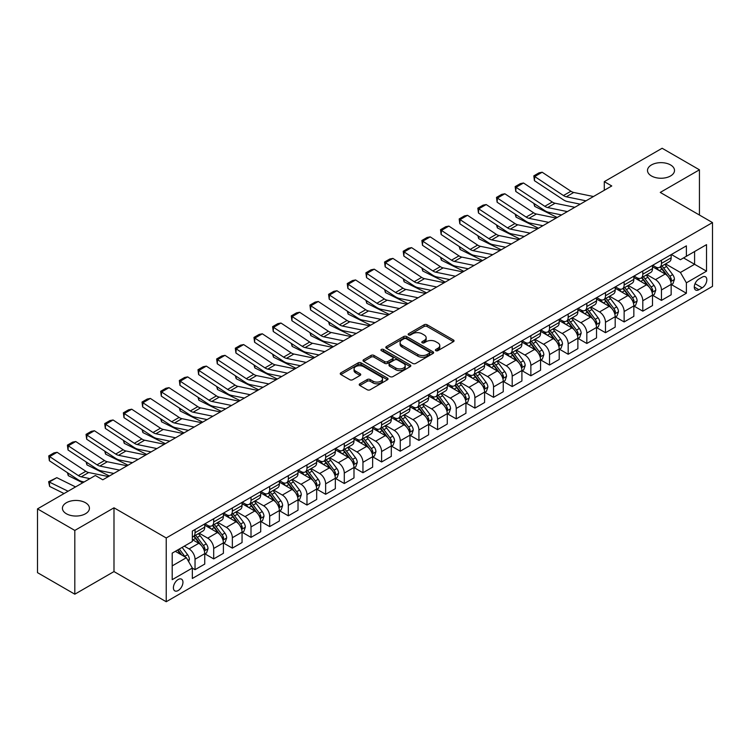 <?xml version="1.0" encoding="UTF-8"?>
<svg xmlns="http://www.w3.org/2000/svg" width="750" height="750" viewBox="0 0 750 750"><rect width="100%" height="100%" fill="white"/><g stroke="black" fill="none" stroke-linecap="round" stroke-linejoin="round"><path stroke-width="1.12" d="M435.825 350.663A1.453 0.834 0 0 0 437.878 350.663L453.441 341.672A2.072 1.2 0 0 0 454.05 340.828A2.072 1.2 0 0 0 453.441 339.984L427.069 324.759A2.072 1.2 0 0 0 424.144 324.759L408.572 333.741A1.453 0.834 0 0 0 408.15 334.331A1.453 0.834 0 0 0 408.572 334.931A1.453 0.834 0 0 0 410.625 334.931L412.641 333.769A6.628 3.825 0 0 1 422.016 333.769L424.219 335.034A6.628 3.825 0 0 1 426.159 337.744A6.628 3.825 0 0 1 424.219 340.444L422.203 341.606A1.453 0.834 0 0 0 421.772 342.197A1.453 0.834 0 0 0 422.203 342.797A1.453 0.834 0 0 0 424.256 342.797L426.262 341.634A6.628 3.825 0 0 1 435.647 341.634L437.841 342.9A6.628 3.825 0 0 1 439.781 345.609A6.628 3.825 0 0 1 437.841 348.309L435.825 349.472A1.453 0.834 0 0 0 435.403 350.072A1.453 0.834 0 0 0 435.825 350.663L435.825 349.472M85.481 502.725A13.509 7.8 0 0 0 70.763 501.038A13.509 7.8 0 0 0 62.428 508.238A13.509 7.8 0 0 0 66.384 513.759A13.509 7.8 0 0 0 81.103 515.447A13.509 7.8 0 0 0 89.438 508.238A13.509 7.8 0 0 0 85.481 502.725M670.556 164.934A13.509 7.8 0 0 0 655.837 163.247A13.509 7.8 0 0 0 647.503 170.447A13.509 7.8 0 0 0 651.459 175.969A13.509 7.8 0 0 0 666.178 177.656A13.509 7.8 0 0 0 674.513 170.447A13.509 7.8 0 0 0 670.556 164.934M178.172 590.531A6.75 3.9 120 0 0 182.587 584.587A6.75 3.9 120 0 0 181.547 579.169A6.75 3.9 120 0 0 178.172 579.506A6.75 3.9 120 0 0 173.756 585.459A6.75 3.9 120 0 0 174.797 590.869A6.75 3.9 120 0 0 178.172 590.531M359.831 383.794A2.072 1.2 0 0 0 359.222 384.637A2.072 1.2 0 0 0 359.831 385.491L367.228 389.756A2.072 1.2 0 0 0 370.153 389.756L387.441 379.781A2.072 1.2 0 0 0 388.05 378.928A2.072 1.2 0 0 0 387.441 378.084L361.069 362.859A2.072 1.2 0 0 0 358.144 362.859L340.856 372.844A2.072 1.2 0 0 0 340.247 373.688A2.072 1.2 0 0 0 340.856 374.531L349.791 379.697A2.072 1.2 0 0 0 352.725 379.697L360.122 375.422A2.072 1.2 0 0 0 360.731 374.578A2.072 1.2 0 0 0 360.122 373.725L355.688 371.175A5.541 3.197 0 0 1 354.066 368.906A5.541 3.197 0 0 1 357.488 365.953A5.541 3.197 0 0 1 363.525 366.647L380.887 376.669A5.541 3.197 0 0 1 382.509 378.928A5.541 3.197 0 0 1 379.088 381.891A5.541 3.197 0 0 1 373.05 381.197L370.153 379.528A2.072 1.2 0 0 0 367.228 379.528L359.831 383.794L359.831 385.491M113.991 507.806L74.812 530.428L37.5 508.884L37.5 572.653L74.812 594.197L113.991 571.575L166.228 601.734L166.228 537.966L113.991 507.806L113.991 571.575M699.441 215.044L699.441 169.809L660.262 192.422L712.5 222.581L166.228 537.966M699.441 169.809L662.128 148.266L604.294 181.65L604.294 190.275M37.5 508.884L95.334 475.5L102.797 479.803L611.756 185.963L604.294 181.65M412.791 363.45A2.072 1.2 0 0 0 415.716 363.45L433.003 353.475A2.072 1.2 0 0 0 433.612 352.622A2.072 1.2 0 0 0 433.003 351.778L406.631 336.553A2.072 1.2 0 0 0 403.706 336.553L386.419 346.537A2.072 1.2 0 0 0 385.809 347.381A2.072 1.2 0 0 0 386.419 348.225L412.791 363.45M381.947 350.972A1.453 0.834 0 0 1 383.419 351.178L383.419 349.453L410.222 364.931A2.072 1.2 0 0 1 410.831 365.775A2.072 1.2 0 0 1 410.222 366.628L392.934 376.603A2.072 1.2 0 0 1 390.009 376.603L363.637 361.378L363.637 359.691A2.072 1.2 0 0 0 363.028 360.534A2.072 1.2 0 0 0 363.637 361.378M363.637 359.691L371.034 355.416A2.072 1.2 0 0 1 373.969 355.416L384.656 361.594A2.072 1.2 0 0 0 387.591 361.594L392.494 358.762A2.072 1.2 0 0 0 393.103 357.909A2.072 1.2 0 0 0 392.494 357.066L381.366 350.634A1.453 0.834 0 0 1 380.934 350.044A1.453 0.834 0 0 1 381.834 349.275A1.453 0.834 0 0 1 383.419 349.453M702.197 277.134L698.916 279.028A6.544 3.778 120 0 0 694.641 284.794A6.544 3.778 120 0 0 695.644 290.034A6.544 3.778 120 0 0 698.916 289.716L702.197 287.812A6.544 3.778 120 0 0 706.472 282.047A6.544 3.778 120 0 0 705.469 276.806A6.544 3.778 120 0 0 702.197 277.134M166.228 601.734L712.5 286.35L712.5 222.581M671.381 254.513L680.409 259.725L686.381 256.275L686.381 245.85L192.347 531.075L192.347 541.5L172.2 553.134L172.2 579.675L192.347 568.041L192.347 578.475L686.381 293.25L686.381 282.816L680.409 272.475L665.569 263.906M686.381 256.275L706.528 244.641L706.528 271.181L686.381 282.816M74.812 530.428L74.812 594.197M683.541 257.916L694.594 264.291L694.594 251.541L706.528 244.641M680.409 272.475L694.594 264.291L706.528 271.181M172.2 565.894L186.384 557.7L175.331 551.325M192.347 568.134L195.037 569.681L195.037 559.256A8.447 4.875 -120 0 0 189.066 548.916L184.294 546.159M195.037 569.681L204.741 564.084L204.741 553.65A8.447 4.875 -120 0 0 198.769 543.309L192.347 539.606M204.966 553.866L213.694 558.909L213.694 548.484A8.447 4.875 -120 0 0 207.722 538.144L199.153 533.194M213.694 558.909L223.397 553.312L223.397 542.878A8.447 4.875 -120 0 0 217.425 532.537L204.741 525.216M223.622 543.094L232.35 548.137L232.35 537.712A8.447 4.875 -120 0 0 226.378 527.372L217.809 522.422M232.35 548.137L242.053 542.541L242.053 532.116A8.447 4.875 -120 0 0 236.081 521.775L223.397 514.444M242.278 532.331L251.006 537.366L251.006 526.941A8.447 4.875 -120 0 0 245.034 516.6L236.466 511.65M251.006 537.366L260.709 531.769L260.709 521.344A8.447 4.875 -120 0 0 254.738 511.003L242.053 503.672M260.934 521.559L269.662 526.594L269.662 516.169A8.447 4.875 -120 0 0 263.691 505.828L255.122 500.878M269.662 526.594L279.366 520.997L279.366 510.572A8.447 4.875 -120 0 0 273.394 500.231L260.709 492.9M279.591 510.788L288.319 515.822L288.319 505.397A8.447 4.875 -120 0 0 282.347 495.056L273.778 490.106M288.319 515.822L298.022 510.225L298.022 499.8A8.447 4.875 -120 0 0 292.05 489.459L279.366 482.128M298.247 500.016L306.975 505.05L306.975 494.625A8.447 4.875 -120 0 0 301.003 484.284L292.434 479.334M306.975 505.05L316.678 499.453L316.678 489.028A8.447 4.875 -120 0 0 310.706 478.688L298.022 471.356M316.903 489.244L325.631 494.278L325.631 483.853A8.447 4.875 -120 0 0 319.669 473.512L311.091 468.562M325.631 494.278L335.334 488.681L335.334 478.256A8.447 4.875 -120 0 0 329.363 467.916L316.678 460.594M335.559 478.472L344.288 483.516L344.288 473.081A8.447 4.875 -120 0 0 338.325 462.741L329.747 457.791M344.288 483.516L353.991 477.909L353.991 467.484A8.447 4.875 -120 0 0 348.019 457.144L335.334 449.822M354.216 467.7L362.944 472.744L362.944 462.309A8.447 4.875 -120 0 0 356.981 451.969L348.403 447.019M362.944 472.744L372.647 467.137L372.647 456.713A8.447 4.875 -120 0 0 366.675 446.372L353.991 439.05M372.872 456.928L381.6 461.972L381.6 451.537A8.447 4.875 -120 0 0 375.637 441.197L367.059 436.256M381.6 461.972L391.303 456.366L391.303 445.941A8.447 4.875 -120 0 0 385.331 435.6L372.647 428.278M391.528 446.156L400.266 451.2L400.266 440.766A8.447 4.875 -120 0 0 394.294 430.425L385.716 425.484M400.266 451.2L409.959 445.594L409.959 435.169A8.447 4.875 -120 0 0 403.997 424.828L391.303 417.506M410.184 435.384L418.922 440.428L418.922 430.003A8.447 4.875 -120 0 0 412.95 419.662L404.372 414.713M418.922 440.428L428.616 434.822L428.616 424.397A8.447 4.875 -120 0 0 422.653 414.056L409.959 406.734M428.841 424.613L437.578 429.656L437.578 419.231A8.447 4.875 -120 0 0 431.606 408.891L423.028 403.941M437.578 429.656L447.272 424.05L447.272 413.625A8.447 4.875 -120 0 0 441.309 403.284L428.616 395.963M447.497 413.841L456.234 418.884L456.234 408.459A8.447 4.875 -120 0 0 450.262 398.119L441.694 393.169M456.234 418.884L465.938 413.278L465.938 402.853A8.447 4.875 -120 0 0 459.966 392.512L447.272 385.191M466.153 403.069L474.891 408.113L474.891 397.688A8.447 4.875 -120 0 0 468.919 387.347L460.35 382.397M474.891 408.113L484.594 402.506L484.594 392.081A8.447 4.875 -120 0 0 478.622 381.741L465.938 374.419M484.809 392.297L493.547 397.341L493.547 386.916A8.447 4.875 -120 0 0 487.575 376.575L479.006 371.625M493.547 397.341L503.25 391.734L503.25 381.309A8.447 4.875 -120 0 0 497.278 370.969L484.594 363.647M503.466 381.525L512.203 386.569L512.203 376.144A8.447 4.875 -120 0 0 506.231 365.803L497.663 360.853M512.203 386.569L521.906 380.972L521.906 370.538A8.447 4.875 -120 0 0 515.934 360.197L503.25 352.875M522.131 370.753L530.859 375.797L530.859 365.372A8.447 4.875 -120 0 0 524.888 355.031L516.319 350.081M530.859 375.797L540.562 370.2L540.562 359.766A8.447 4.875 -120 0 0 534.591 349.425L521.906 342.103M540.788 359.981L549.516 365.025L549.516 354.6A8.447 4.875 -120 0 0 543.544 344.259L534.975 339.309M549.516 365.025L559.219 359.428L559.219 348.994A8.447 4.875 -120 0 0 553.247 338.653L540.562 331.331M559.444 349.209L568.172 354.253L568.172 343.828A8.447 4.875 -120 0 0 562.2 333.488L553.631 328.538M568.172 354.253L577.875 348.656L577.875 338.231A8.447 4.875 -120 0 0 571.903 327.891L559.219 320.559M578.1 338.447L586.828 343.481L586.828 333.056A8.447 4.875 -120 0 0 580.856 322.716L572.288 317.766M586.828 343.481L596.531 337.884L596.531 327.459A8.447 4.875 -120 0 0 590.559 317.119L577.875 309.788M596.756 327.675L605.484 332.709L605.484 322.284A8.447 4.875 -120 0 0 599.513 311.944L590.944 306.994M605.484 332.709L615.188 327.113L615.188 316.688A8.447 4.875 -120 0 0 609.216 306.347L596.531 299.016M615.413 316.903L624.141 321.938L624.141 311.512A8.447 4.875 -120 0 0 618.169 301.172L609.6 296.222M624.141 321.938L633.844 316.341L633.844 305.916A8.447 4.875 -120 0 0 627.872 295.575L615.188 288.244M634.069 306.131L642.797 311.166L642.797 300.741A8.447 4.875 -120 0 0 636.825 290.4L628.256 285.45M642.797 311.166L652.5 305.569L652.5 295.144A8.447 4.875 -120 0 0 646.528 284.803L633.844 277.472M652.725 295.359L661.453 300.394L661.453 289.969A8.447 4.875 -120 0 0 655.481 279.628L646.912 274.678M661.453 300.394L671.156 294.797L671.156 284.372A8.447 4.875 -120 0 0 665.184 274.031L652.5 266.709M652.725 265.284L655.481 266.878A8.447 4.875 -120 0 0 659.709 267.291A8.447 4.875 -120 0 0 661.453 263.428L661.453 260.241M634.069 276.056L636.825 277.65A8.447 4.875 -120 0 0 641.053 278.062A8.447 4.875 -120 0 0 642.797 274.2L642.797 271.012M615.413 286.828L618.169 288.422A8.447 4.875 -120 0 0 622.397 288.834A8.447 4.875 -120 0 0 624.141 284.972L624.141 281.784M596.756 297.6L599.513 299.194A8.447 4.875 -120 0 0 603.741 299.606A8.447 4.875 -120 0 0 605.484 295.744L605.484 292.556M578.1 308.372L580.856 309.966A8.447 4.875 -120 0 0 585.084 310.378A8.447 4.875 -120 0 0 586.828 306.516L586.828 303.328M559.444 319.144L562.2 320.738A8.447 4.875 -120 0 0 566.419 321.15A8.447 4.875 -120 0 0 568.172 317.288L568.172 314.1M540.788 329.906L543.544 331.509A8.447 4.875 -120 0 0 547.762 331.922A8.447 4.875 -120 0 0 549.516 328.059L549.516 324.872M522.131 340.678L524.888 342.272A8.447 4.875 -120 0 0 529.106 342.694A8.447 4.875 -120 0 0 530.859 338.831L530.859 335.644M503.466 351.45L506.231 353.044A8.447 4.875 -120 0 0 510.45 353.466A8.447 4.875 -120 0 0 512.203 349.603L512.203 346.416M484.809 362.222L487.575 363.816A8.447 4.875 -120 0 0 491.794 364.237A8.447 4.875 -120 0 0 493.547 360.375L493.547 357.188M466.153 372.994L468.919 374.587A8.447 4.875 -120 0 0 473.137 375.009A8.447 4.875 -120 0 0 474.891 371.147L474.891 367.959M447.497 383.766L450.262 385.359A8.447 4.875 -120 0 0 454.481 385.781A8.447 4.875 -120 0 0 456.234 381.919L456.234 378.722M428.841 394.537L431.606 396.131A8.447 4.875 -120 0 0 435.825 396.553A8.447 4.875 -120 0 0 437.578 392.691L437.578 389.494M410.184 405.309L412.95 406.903A8.447 4.875 -120 0 0 417.169 407.325A8.447 4.875 -120 0 0 418.922 403.453L418.922 400.266M391.528 416.081L394.294 417.675A8.447 4.875 -120 0 0 398.512 418.097A8.447 4.875 -120 0 0 400.266 414.225L400.266 411.038M372.872 426.853L375.637 428.447A8.447 4.875 -120 0 0 379.856 428.869A8.447 4.875 -120 0 0 381.6 424.997L381.6 421.809M354.216 437.625L356.981 439.219A8.447 4.875 -120 0 0 361.2 439.641A8.447 4.875 -120 0 0 362.944 435.769L362.944 432.581M335.559 448.397L338.325 449.991A8.447 4.875 -120 0 0 342.544 450.413A8.447 4.875 -120 0 0 344.288 446.541L344.288 443.353M316.903 459.169L319.669 460.763A8.447 4.875 -120 0 0 323.888 461.175A8.447 4.875 -120 0 0 325.631 457.312L325.631 454.125M298.247 469.941L301.003 471.534A8.447 4.875 -120 0 0 305.231 471.947A8.447 4.875 -120 0 0 306.975 468.084L306.975 464.897M279.591 480.712L282.347 482.306A8.447 4.875 -120 0 0 286.575 482.719A8.447 4.875 -120 0 0 288.319 478.856L288.319 475.669M260.934 491.484L263.691 493.078A8.447 4.875 -120 0 0 267.919 493.491A8.447 4.875 -120 0 0 269.662 489.628L269.662 486.441M242.278 502.256L245.034 503.85A8.447 4.875 -120 0 0 249.262 504.262A8.447 4.875 -120 0 0 251.006 500.4L251.006 497.213M223.622 513.028L226.378 514.622A8.447 4.875 -120 0 0 230.606 515.034A8.447 4.875 -120 0 0 232.35 511.172L232.35 507.984M204.966 523.791L207.722 525.394A8.447 4.875 -120 0 0 211.95 525.806A8.447 4.875 -120 0 0 213.694 521.944L213.694 518.756M671.381 284.587L686.381 293.25M659.709 267.291L669.412 261.694A8.447 4.875 -120 0 0 671.156 257.831L671.156 254.644M641.053 278.062L650.747 272.466A8.447 4.875 -120 0 0 652.5 268.603L652.5 265.416M622.397 288.834L632.091 283.238A8.447 4.875 -120 0 0 633.844 279.375L633.844 276.188M603.741 299.606L613.434 294.009A8.447 4.875 -120 0 0 615.188 290.147L615.188 286.95M585.084 310.378L594.778 304.781A8.447 4.875 -120 0 0 596.531 300.919L596.531 297.722M566.419 321.15L576.122 315.553A8.447 4.875 -120 0 0 577.875 311.681L577.875 308.494M547.762 331.922L557.466 326.325A8.447 4.875 -120 0 0 559.219 322.453L559.219 319.266M529.106 342.694L538.809 337.097A8.447 4.875 -120 0 0 540.562 333.225L540.562 330.038M510.45 353.466L520.153 347.869A8.447 4.875 -120 0 0 521.906 343.997L521.906 340.809M491.794 364.237L501.497 358.641A8.447 4.875 -120 0 0 503.25 354.769L503.25 351.581M473.137 375.009L482.841 369.403A8.447 4.875 -120 0 0 484.594 365.541L484.594 362.353M454.481 385.781L464.184 380.175A8.447 4.875 -120 0 0 465.938 376.312L465.938 373.125M435.825 396.553L445.528 390.947A8.447 4.875 -120 0 0 447.272 387.084L447.272 383.897M417.169 407.325L426.872 401.719A8.447 4.875 -120 0 0 428.616 397.856L428.616 394.669M398.512 418.097L408.216 412.491A8.447 4.875 -120 0 0 409.959 408.628L409.959 405.441M379.856 428.869L389.559 423.263A8.447 4.875 -120 0 0 391.303 419.4L391.303 416.212M361.2 439.641L370.903 434.034A8.447 4.875 -120 0 0 372.647 430.172L372.647 426.984M342.544 450.413L352.247 444.806A8.447 4.875 -120 0 0 353.991 440.944L353.991 437.756M323.888 461.175L333.591 455.578A8.447 4.875 -120 0 0 335.334 451.716L335.334 448.528M305.231 471.947L314.934 466.35A8.447 4.875 -120 0 0 316.678 462.488L316.678 459.3M286.575 482.719L296.278 477.122A8.447 4.875 -120 0 0 298.022 473.259L298.022 470.072M267.919 493.491L277.613 487.894A8.447 4.875 -120 0 0 279.366 484.031L279.366 480.834M249.262 504.262L258.956 498.666A8.447 4.875 -120 0 0 260.709 494.803L260.709 491.606M230.606 515.034L240.3 509.438A8.447 4.875 -120 0 0 242.053 505.566L242.053 502.378M211.95 525.806L221.644 520.209A8.447 4.875 -120 0 0 223.397 516.337L223.397 513.15M192.347 536.925A8.447 4.875 -120 0 0 193.284 536.578L202.988 530.981A8.447 4.875 -120 0 0 204.741 527.109L204.741 523.922M193.284 536.578A8.447 4.875 -120 0 0 195.037 532.716L195.037 529.528M186.384 557.7L192.347 568.041M436.406 350.869L437.841 350.034A6.628 3.825 0 0 0 439.781 347.325L439.781 345.609M426.159 337.744L426.159 339.459A6.628 3.825 0 0 1 424.219 342.169L422.784 342.994M453.441 339.984L453.441 341.672L427.069 326.484A2.072 1.2 0 0 0 424.144 326.484L409.153 335.128M433.003 351.778L433.003 353.475L406.631 338.278A2.072 1.2 0 0 0 403.706 338.278L386.447 348.244L386.419 346.537M429.347 353.222A1.453 0.834 0 0 0 429.769 352.622A1.453 0.834 0 0 0 429.347 352.031L406.2 338.672A1.453 0.834 0 0 0 404.147 338.672L402.019 339.9A6.628 3.825 0 0 0 400.078 342.6A6.628 3.825 0 0 0 402.019 345.309L417.844 354.441A6.628 3.825 0 0 0 427.219 354.441L429.347 353.222L429.347 354.938A1.453 0.834 0 0 0 429.769 354.347L429.769 352.622M400.078 342.6L400.078 344.325A6.628 3.825 0 0 0 402.019 347.034L402.019 345.309M429.347 354.938L427.219 356.166A6.628 3.825 0 0 1 417.844 356.166L402.019 347.034M363.666 361.397L371.034 357.141L371.034 355.416M393.103 357.909L393.103 359.634A2.072 1.2 0 0 1 392.494 360.478L387.591 363.319A2.072 1.2 0 0 1 384.656 363.319L373.969 357.141A2.072 1.2 0 0 0 371.034 357.141M383.419 351.178L410.194 366.637M395.756 367.997A5.541 3.197 0 0 0 401.794 368.691A5.541 3.197 0 0 0 405.216 365.738A5.541 3.197 0 0 0 403.594 363.478L397.481 359.944A2.072 1.2 0 0 0 394.547 359.944L389.644 362.775A2.072 1.2 0 0 0 389.034 363.619A2.072 1.2 0 0 0 389.644 364.472L395.756 367.997L395.756 369.722A5.541 3.197 0 0 0 401.794 370.416A5.541 3.197 0 0 0 405.216 367.462L405.216 365.738M389.034 363.619L389.034 365.344A2.072 1.2 0 0 0 389.644 366.188L389.644 364.472M395.756 369.722L389.644 366.188M382.509 378.928L382.509 380.653A5.541 3.197 0 0 1 379.088 383.616A5.541 3.197 0 0 1 373.05 382.922L370.153 381.244A2.072 1.2 0 0 0 367.228 381.244L359.859 385.5M354.066 368.906L354.066 370.631A5.541 3.197 0 0 0 355.688 372.891L355.688 371.175M360.094 375.441L355.688 372.891M387.441 378.084L387.441 379.781L361.069 364.584A2.072 1.2 0 0 0 358.144 364.584L340.884 374.55L340.856 372.844M671.156 284.719L672.947 283.678L674.438 279.375A5.597 3.225 -120 0 0 672.656 274.613L666.553 266.466A16.144 9.319 -120 0 0 664.791 264.356M658.725 270.3A16.144 9.319 -120 0 0 655.425 266.841M560.231 214.659L561.206 215.147M534.553 203.859L534.703 206.372L533.803 203.362M557.175 217.472L534.703 206.372M670.65 281.288L671.419 279.609A5.597 3.225 -120 0 0 669.816 276.244L663.722 268.106A16.144 9.319 -120 0 0 661.959 265.997M660.459 266.859A13.406 7.734 60 0 1 662.653 269.363L667.819 276.253M660.169 267.028A16.144 9.319 60 0 1 661.931 269.137L665.981 274.547M586.013 200.822L566.278 196.781A10.556 6.094 60 0 1 563.456 195.534L534.703 176.541L534.431 180.684L563.184 199.678A15.834 9.141 -120 0 0 567.431 201.544L580.228 204.169M593.475 196.519L573.741 192.469A10.556 6.094 60 0 1 570.919 191.231L542.166 172.228L534.703 176.541L533.812 175.856L539.034 172.838L542.166 172.228M534.431 180.684L533.812 175.856M652.5 295.491L654.291 294.45L655.781 290.147A5.597 3.225 -120 0 0 654 285.384L647.897 277.238A16.144 9.319 -120 0 0 646.134 275.128M640.069 281.072A16.144 9.319 -120 0 0 636.769 277.613M541.575 225.431L542.55 225.919M515.897 214.631L516.047 217.144L515.147 214.134M538.519 228.244L516.047 217.144M651.994 292.059L652.762 290.381A5.597 3.225 -120 0 0 651.159 287.016L645.066 278.878A16.144 9.319 -120 0 0 643.303 276.769M641.803 277.631A13.406 7.734 60 0 1 643.997 280.134L649.163 287.025M641.512 277.8A16.144 9.319 60 0 1 643.275 279.909L647.325 285.319M633.844 306.253L635.634 305.222L637.125 300.919A5.597 3.225 -120 0 0 635.344 296.147L629.241 288.009A16.144 9.319 -120 0 0 627.478 285.9M621.413 291.844A16.144 9.319 -120 0 0 618.113 288.384M522.919 236.203L523.894 236.691M497.241 225.403L497.391 227.916L496.491 224.906M519.862 239.016L497.391 227.916M633.337 302.831L634.106 301.153A5.597 3.225 -120 0 0 632.503 297.787L626.409 289.65A16.144 9.319 -120 0 0 624.647 287.541M623.147 288.403A13.406 7.734 60 0 1 625.341 290.906L630.506 297.797M622.856 288.572A16.144 9.319 60 0 1 624.619 290.681L628.669 296.091M615.188 317.025L616.978 315.994L618.469 311.681A5.597 3.225 -120 0 0 616.688 306.919L610.584 298.781A16.144 9.319 -120 0 0 608.822 296.672M602.756 302.616A16.144 9.319 -120 0 0 599.456 299.156M504.262 246.975L505.237 247.462M478.584 236.175L478.734 238.688L477.834 235.678M501.206 249.787L478.734 238.688M614.681 313.603L615.45 311.925A5.597 3.225 -120 0 0 613.847 308.559L607.753 300.422A16.144 9.319 -120 0 0 605.991 298.312M604.481 299.175A13.406 7.734 60 0 1 606.684 301.678L611.85 308.569M604.2 299.344A16.144 9.319 60 0 1 605.962 301.453L610.012 306.863M567.356 211.594L547.622 207.553A10.556 6.094 60 0 1 544.8 206.306L516.047 187.312L515.775 191.456L544.528 210.45A15.834 9.141 -120 0 0 548.766 212.316L561.572 214.941M574.819 207.291L555.084 203.241A10.556 6.094 60 0 1 552.263 202.003L523.509 183L516.047 187.312L515.147 186.628L520.378 183.609L523.509 183M515.775 191.456L515.147 186.628M548.7 222.366L528.966 218.325A10.556 6.094 60 0 1 526.144 217.078L497.391 198.084L497.119 202.228L525.872 221.222A15.834 9.141 -120 0 0 530.109 223.088L542.916 225.712M556.163 218.062L536.428 214.012A10.556 6.094 60 0 1 533.606 212.775L504.853 193.772L497.391 198.084L496.491 197.4L501.722 194.381L504.853 193.772M497.119 202.228L496.491 197.4M530.044 233.138L510.309 229.097A10.556 6.094 60 0 1 507.488 227.85L478.734 208.856L478.463 213L507.216 231.994A15.834 9.141 -120 0 0 511.453 233.85L524.259 236.475M537.506 228.834L517.772 224.784A10.556 6.094 60 0 1 514.95 223.547L486.197 204.544L478.734 208.856L477.834 208.172L483.066 205.153L486.197 204.544M478.463 213L477.834 208.172M596.531 327.797L598.322 326.766L599.812 322.453A5.597 3.225 -120 0 0 598.031 317.691L591.928 309.553A16.144 9.319 -120 0 0 590.166 307.444M584.1 313.387A16.144 9.319 -120 0 0 580.8 309.928M485.606 257.747L486.581 258.234M459.928 246.947L460.078 249.459L459.178 246.45M482.55 260.559L460.078 249.459M596.016 324.375L596.794 322.697A5.597 3.225 -120 0 0 595.191 319.331L589.097 311.194A16.144 9.319 -120 0 0 587.334 309.084M585.825 309.947A13.406 7.734 60 0 1 588.028 312.45L593.194 319.341M585.544 310.116A16.144 9.319 60 0 1 587.306 312.225L591.356 317.634M511.388 243.909L491.653 239.859A10.556 6.094 60 0 1 488.831 238.622L460.078 219.628L459.806 223.763L488.559 242.766A15.834 9.141 -120 0 0 492.797 244.622L505.594 247.247M518.85 239.606L499.116 235.556A10.556 6.094 60 0 1 496.294 234.319L467.541 215.316L460.078 219.628L459.178 218.944L464.409 215.925L467.541 215.316M459.806 223.763L459.178 218.944M577.875 338.569L579.666 337.538L581.156 333.225A5.597 3.225 -120 0 0 579.375 328.463L573.272 320.325A16.144 9.319 -120 0 0 571.509 318.216M565.444 324.159A16.144 9.319 -120 0 0 562.144 320.7M466.95 268.519L467.925 268.997M441.272 257.719L441.422 260.231L440.522 257.222M463.894 271.331L441.422 260.231M577.359 335.147L578.137 333.469A5.597 3.225 -120 0 0 576.534 330.103L570.441 321.966A16.144 9.319 -120 0 0 568.678 319.856M567.169 320.719A13.406 7.734 60 0 1 569.372 323.222L574.538 330.113M566.887 320.887A16.144 9.319 60 0 1 568.65 322.997L572.7 328.406M492.731 254.681L472.997 250.631A10.556 6.094 60 0 1 470.175 249.394L441.422 230.4L441.15 234.534L469.903 253.537A15.834 9.141 -120 0 0 474.141 255.394L486.938 258.019M500.194 250.369L480.459 246.328A10.556 6.094 60 0 1 477.638 245.091L448.884 226.088L441.422 230.4L440.522 229.716L445.744 226.697L448.884 226.088M441.15 234.534L440.522 229.716M559.219 349.341L561.009 348.309L562.5 343.997A5.597 3.225 -120 0 0 560.719 339.234L554.616 331.097A16.144 9.319 -120 0 0 552.853 328.988M546.788 334.931A16.144 9.319 -120 0 0 543.488 331.472M448.294 279.291L449.269 279.769M422.616 268.491L422.766 271.003L421.866 267.994M445.238 282.103L422.766 271.003M558.703 345.919L559.481 344.241A5.597 3.225 -120 0 0 557.878 340.875L551.784 332.738A16.144 9.319 -120 0 0 550.022 330.619M548.513 331.491A13.406 7.734 60 0 1 550.716 333.994L555.881 340.884M548.231 331.659A16.144 9.319 60 0 1 549.984 333.769L554.044 339.178M474.066 265.453L454.341 261.403A10.556 6.094 60 0 1 451.509 260.166L422.766 241.172L422.494 245.306L451.247 264.309A15.834 9.141 -120 0 0 455.484 266.166L468.281 268.791M481.528 261.141L461.803 257.1A10.556 6.094 60 0 1 458.981 255.863L430.228 236.859L422.766 241.172L421.866 240.487L427.087 237.469L430.228 236.859M422.494 245.306L421.866 240.487M540.562 360.113L542.353 359.081L543.844 354.769A5.597 3.225 -120 0 0 542.053 350.006L535.959 341.869A16.144 9.319 -120 0 0 534.197 339.759M528.131 345.703A16.144 9.319 -120 0 0 524.822 342.244M429.637 290.062L430.613 290.541M403.959 279.262L404.109 281.775L403.209 278.766M426.581 292.875L404.109 281.775M540.047 356.691L540.825 355.012A5.597 3.225 -120 0 0 539.222 351.647L533.119 343.5A16.144 9.319 -120 0 0 531.366 341.391M529.856 342.262A13.406 7.734 60 0 1 532.059 344.766L537.216 351.656M529.575 342.431A16.144 9.319 60 0 1 531.328 344.541L535.388 349.95M455.409 276.225L435.684 272.175A10.556 6.094 60 0 1 432.853 270.938L404.109 251.934L403.837 256.078L432.591 275.081A15.834 9.141 -120 0 0 436.828 276.938L449.625 279.562M462.872 271.913L443.147 267.872A10.556 6.094 60 0 1 440.316 266.634L411.572 247.631L404.109 251.934L403.209 251.259L408.431 248.241L411.572 247.631M403.837 256.078L403.209 251.259M521.906 370.884L523.697 369.853L525.188 365.541A5.597 3.225 -120 0 0 523.397 360.778L517.303 352.641A16.144 9.319 -120 0 0 515.541 350.531M509.475 356.475A16.144 9.319 -120 0 0 506.166 353.016M410.981 300.834L411.956 301.312M385.303 290.034L385.453 292.547L384.553 289.537M407.925 303.647L385.453 292.547M521.391 367.462L522.169 365.784A5.597 3.225 -120 0 0 520.566 362.419L514.462 354.272A16.144 9.319 -120 0 0 512.709 352.162M511.2 353.034A13.406 7.734 60 0 1 513.403 355.538L518.559 362.428M510.909 353.203A16.144 9.319 60 0 1 512.672 355.312L516.731 360.722M436.753 286.997L417.028 282.947A10.556 6.094 60 0 1 414.197 281.709L385.453 262.706L385.181 266.85L413.934 285.853A15.834 9.141 -120 0 0 418.172 287.709L430.969 290.334M444.216 282.684L424.491 278.644A10.556 6.094 60 0 1 421.659 277.397L392.916 258.403L385.453 262.706L384.553 262.031L389.775 259.012L392.916 258.403M385.181 266.85L384.553 262.031M503.25 381.656L505.041 380.625L506.531 376.312A5.597 3.225 -120 0 0 504.741 371.55L498.647 363.412A16.144 9.319 -120 0 0 496.884 361.303M490.819 367.247A16.144 9.319 -120 0 0 487.509 363.788M392.325 311.606L393.3 312.084M366.637 300.806L366.797 303.319L365.897 300.309M389.269 314.419L366.797 303.319M502.734 378.234L503.513 376.556A5.597 3.225 -120 0 0 501.909 373.191L495.806 365.044A16.144 9.319 -120 0 0 494.044 362.934M492.544 363.806A13.406 7.734 60 0 1 494.747 366.309L499.903 373.2M492.253 363.975A16.144 9.319 60 0 1 494.016 366.084L498.075 371.494M418.097 297.769L398.372 293.719A10.556 6.094 60 0 1 395.541 292.481L366.797 273.478L366.525 277.622L395.278 296.625A15.834 9.141 -120 0 0 399.516 298.481L412.312 301.106M425.559 293.456L405.834 289.416A10.556 6.094 60 0 1 403.003 288.169L374.259 269.175L366.797 273.478L365.897 272.803L371.119 269.784L374.259 269.175M366.525 277.622L365.897 272.803M484.594 392.428L486.384 391.397L487.875 387.084A5.597 3.225 -120 0 0 486.084 382.322L479.991 374.184A16.144 9.319 -120 0 0 478.228 372.075M472.162 378.019A16.144 9.319 -120 0 0 468.853 374.559M373.669 322.378L374.644 322.856M347.981 311.569L348.141 314.091L347.241 311.081M370.613 325.191L348.141 314.091M484.078 389.006L484.856 387.328A5.597 3.225 -120 0 0 483.253 383.962L477.15 375.816A16.144 9.319 -120 0 0 475.387 373.706M473.888 374.578A13.406 7.734 60 0 1 476.091 377.081L481.247 383.962M473.597 374.747A16.144 9.319 60 0 1 475.359 376.856L479.419 382.266M399.441 308.541L379.716 304.491A10.556 6.094 60 0 1 376.884 303.253L348.141 284.25L347.869 288.394L376.622 307.397A15.834 9.141 -120 0 0 380.859 309.253L393.656 311.878M406.903 304.228L387.178 300.188A10.556 6.094 60 0 1 384.347 298.941L355.603 279.947L348.141 284.25L347.241 283.566L352.462 280.556L355.603 279.947M347.869 288.394L347.241 283.566M465.938 403.2L467.728 402.169L469.219 397.856A5.597 3.225 -120 0 0 467.428 393.094L461.334 384.956A16.144 9.319 -120 0 0 459.572 382.847M453.506 388.791A16.144 9.319 -120 0 0 450.197 385.322M355.003 333.15L355.988 333.628M329.325 322.341L329.484 324.862L328.575 321.853M351.947 335.963L329.484 324.862M465.422 399.778L466.2 398.091A5.597 3.225 -120 0 0 464.597 394.734L458.494 386.588A16.144 9.319 -120 0 0 456.731 384.478M455.231 385.35A13.406 7.734 60 0 1 457.434 387.853L462.591 394.734M454.941 385.509A16.144 9.319 60 0 1 456.703 387.628L460.763 393.038M380.784 319.312L361.059 315.262A10.556 6.094 60 0 1 358.228 314.025L329.484 295.022L329.213 299.166L357.966 318.169A15.834 9.141 -120 0 0 362.203 320.025L375 322.65M388.247 315L368.522 310.959A10.556 6.094 60 0 1 365.691 309.713L336.947 290.719L329.484 295.022L328.584 294.337L333.806 291.328L336.947 290.719M329.213 299.166L328.584 294.337M447.272 413.972L449.062 412.941L450.562 408.628A5.597 3.225 -120 0 0 448.772 403.866L442.678 395.728A16.144 9.319 -120 0 0 440.916 393.619M434.85 399.553A16.144 9.319 -120 0 0 431.541 396.094M336.347 343.922L337.331 344.4M310.669 333.113L310.828 335.634L309.919 332.625M333.291 346.725L310.828 335.634M446.766 410.541L447.544 408.863A5.597 3.225 -120 0 0 445.941 405.506L439.838 397.359A16.144 9.319 -120 0 0 438.075 395.25M436.575 396.122A13.406 7.734 60 0 1 438.778 398.616L443.934 405.506M436.284 396.281A16.144 9.319 60 0 1 438.047 398.4L442.106 403.809M362.128 330.084L342.403 326.034A10.556 6.094 60 0 1 339.572 324.797L310.828 305.794L310.556 309.938L339.3 328.941A15.834 9.141 -120 0 0 343.547 330.797L356.344 333.422M369.591 325.772L349.866 321.722A10.556 6.094 60 0 1 347.034 320.484L318.291 301.491L310.828 305.794L309.928 305.109L315.15 302.1L318.291 301.491M310.556 309.938L309.928 305.109M428.616 424.744L430.406 423.712L431.906 419.4A5.597 3.225 -120 0 0 430.116 414.637L424.022 406.5A16.144 9.319 -120 0 0 422.259 404.381M416.194 410.325A16.144 9.319 -120 0 0 412.884 406.866M317.691 354.694L318.675 355.172M292.013 343.884L292.162 346.406L291.262 343.387M314.634 357.497L292.162 346.406M428.109 421.312L428.878 419.634A5.597 3.225 -120 0 0 427.284 416.278L421.181 408.131A16.144 9.319 -120 0 0 419.419 406.022M417.919 406.894A13.406 7.734 60 0 1 420.122 409.387L425.278 416.278M417.628 407.053A16.144 9.319 60 0 1 419.391 409.163L423.45 414.581M343.472 340.856L323.747 336.806A10.556 6.094 60 0 1 320.916 335.569L292.162 316.566L291.9 320.709L320.644 339.713A15.834 9.141 -120 0 0 324.891 341.569L337.688 344.194M350.934 336.544L331.209 332.494A10.556 6.094 60 0 1 328.378 331.256L299.634 312.262L292.162 316.566L291.272 315.881L296.494 312.872L299.634 312.262M291.9 320.709L291.272 315.881M409.959 435.516L411.75 434.484L413.25 430.172A5.597 3.225 -120 0 0 411.459 425.409L405.366 417.262A16.144 9.319 -120 0 0 403.603 415.153M397.538 421.097A16.144 9.319 -120 0 0 394.228 417.638M299.034 365.466L300.009 365.944M273.356 354.656L273.506 357.178L272.606 354.159M295.978 368.269L273.506 357.178M409.453 432.084L410.222 430.406A5.597 3.225 -120 0 0 408.628 427.041L402.525 418.903A16.144 9.319 -120 0 0 400.763 416.794M399.262 417.666A13.406 7.734 60 0 1 401.466 420.159L406.622 427.05M398.972 417.825A16.144 9.319 60 0 1 400.734 419.934L404.794 425.353M324.816 351.628L305.091 347.578A10.556 6.094 60 0 1 302.259 346.341L273.506 327.338L273.244 331.481L301.988 350.484A15.834 9.141 -120 0 0 306.234 352.341L319.031 354.966M332.278 347.316L312.553 343.266A10.556 6.094 60 0 1 309.722 342.028L280.969 323.034L273.506 327.338L272.616 326.653L277.838 323.644L280.969 323.034M273.244 331.481L272.616 326.653M391.303 446.288L393.094 445.247L394.584 440.944A5.597 3.225 -120 0 0 392.803 436.181L386.709 428.034A16.144 9.319 -120 0 0 384.947 425.925M378.881 431.869A16.144 9.319 -120 0 0 375.572 428.409M280.378 376.238L281.353 376.716M254.7 365.428L254.85 367.95L253.95 364.931M277.322 379.041L254.85 367.95M390.797 442.856L391.566 441.178A5.597 3.225 -120 0 0 389.972 437.812L383.869 429.675A16.144 9.319 -120 0 0 382.106 427.566M380.606 428.438A13.406 7.734 60 0 1 382.809 430.931L387.966 437.822M380.316 428.597A16.144 9.319 60 0 1 382.078 430.706L386.137 436.125M306.159 362.4L286.434 358.35A10.556 6.094 60 0 1 283.603 357.113L254.85 338.109L254.588 342.253L283.331 361.247A15.834 9.141 -120 0 0 287.578 363.113L300.375 365.738M313.622 358.087L293.897 354.037A10.556 6.094 60 0 1 291.066 352.8L262.312 333.797L254.85 338.109L253.959 337.425L259.181 334.416L262.312 333.797M254.588 342.253L253.959 337.425M372.647 457.059L374.438 456.019L375.928 451.716A5.597 3.225 -120 0 0 374.147 446.953L368.053 438.806A16.144 9.319 -120 0 0 366.291 436.697M360.225 442.641A16.144 9.319 -120 0 0 356.916 439.181M261.722 387L262.697 387.488M236.044 376.2L236.194 378.722L235.294 375.703M258.666 389.812L236.194 378.722M372.141 453.628L372.909 451.95A5.597 3.225 -120 0 0 371.316 448.584L365.212 440.447A16.144 9.319 -120 0 0 363.45 438.337M361.95 439.2A13.406 7.734 60 0 1 364.153 441.703L369.309 448.594M361.659 439.369A16.144 9.319 60 0 1 363.422 441.478L367.472 446.897M287.503 373.163L267.778 369.122A10.556 6.094 60 0 1 264.947 367.884L236.194 348.881L235.931 353.025L264.675 372.019A15.834 9.141 -120 0 0 268.922 373.884L281.719 376.509M294.966 368.859L275.241 364.809A10.556 6.094 60 0 1 272.409 363.572L243.656 344.569L236.194 348.881L235.303 348.197L240.525 345.178L243.656 344.569M235.931 353.025L235.303 348.197M353.991 467.831L355.781 466.791L357.272 462.488A5.597 3.225 -120 0 0 355.491 457.725L349.387 449.578A16.144 9.319 -120 0 0 347.634 447.469M341.569 453.412A16.144 9.319 -120 0 0 338.259 449.953M243.066 397.772L244.041 398.259M217.387 386.972L217.537 389.494L216.638 386.475M240.009 400.584L217.537 389.494M353.484 464.4L354.253 462.722A5.597 3.225 -120 0 0 352.65 459.356L346.556 451.219A16.144 9.319 -120 0 0 344.794 449.109M343.294 449.972A13.406 7.734 60 0 1 345.487 452.475L350.653 459.366M343.003 450.141A16.144 9.319 60 0 1 344.766 452.25L348.816 457.669M268.847 383.934L249.122 379.894A10.556 6.094 60 0 1 246.291 378.656L217.537 359.653L217.275 363.797L246.019 382.791A15.834 9.141 -120 0 0 250.266 384.656L263.062 387.281M276.309 379.631L256.584 375.581A10.556 6.094 60 0 1 253.753 374.344L225 355.341L217.537 359.653L216.647 358.969L221.869 355.95L225 355.341M217.275 363.797L216.647 358.969M335.334 478.603L337.125 477.562L338.616 473.259A5.597 3.225 -120 0 0 336.834 468.497L330.731 460.35A16.144 9.319 -120 0 0 328.969 458.241M322.913 464.184A16.144 9.319 -120 0 0 319.603 460.725M224.409 408.544L225.384 409.031M198.731 397.744L198.881 400.256L197.981 397.247M221.353 411.356L198.881 400.256M334.828 475.172L335.597 473.494A5.597 3.225 -120 0 0 333.994 470.128L327.9 461.991A16.144 9.319 -120 0 0 326.137 459.881M324.637 460.744A13.406 7.734 60 0 1 326.831 463.247L331.997 470.138M324.347 460.912A16.144 9.319 60 0 1 326.109 463.022L330.159 468.431M250.191 394.706L230.466 390.666A10.556 6.094 60 0 1 227.634 389.419L198.881 370.425L198.619 374.569L227.363 393.562A15.834 9.141 -120 0 0 231.609 395.428L244.406 398.053M257.653 390.403L237.928 386.353A10.556 6.094 60 0 1 235.097 385.116L206.344 366.112L198.881 370.425L197.991 369.741L203.212 366.722L206.344 366.112M198.619 374.569L197.991 369.741M316.678 489.375L318.469 488.334L319.959 484.031A5.597 3.225 -120 0 0 318.178 479.269L312.075 471.122A16.144 9.319 -120 0 0 310.312 469.012M304.247 474.956A16.144 9.319 -120 0 0 300.947 471.497M205.753 419.316L206.728 419.803M180.075 408.516L180.225 411.028L179.325 408.019M202.697 422.128L180.225 411.028M316.172 485.944L316.941 484.266A5.597 3.225 -120 0 0 315.338 480.9L309.244 472.762A16.144 9.319 -120 0 0 307.481 470.653M305.981 471.516A13.406 7.734 60 0 1 308.175 474.019L313.341 480.909M305.691 471.684A16.144 9.319 60 0 1 307.453 473.794L311.503 479.203M231.534 405.478L211.8 401.438A10.556 6.094 60 0 1 208.978 400.191L180.225 381.197L179.953 385.341L208.706 404.334A15.834 9.141 -120 0 0 212.953 406.2L225.75 408.825M238.997 401.175L219.272 397.125A10.556 6.094 60 0 1 216.441 395.887L187.688 376.884L180.225 381.197L179.334 380.512L184.556 377.494L187.688 376.884M179.953 385.341L179.334 380.512M298.022 500.138L299.812 499.106L301.303 494.803A5.597 3.225 -120 0 0 299.522 490.031L293.419 481.894A16.144 9.319 -120 0 0 291.656 479.784M285.591 485.728A16.144 9.319 -120 0 0 282.291 482.269M187.097 430.087L188.072 430.575M161.419 419.288L161.569 421.8L160.669 418.791M184.041 432.9L161.569 421.8M297.516 496.716L298.284 495.037A5.597 3.225 -120 0 0 296.681 491.672L290.587 483.534A16.144 9.319 -120 0 0 288.825 481.425M287.325 482.288A13.406 7.734 60 0 1 289.519 484.791L294.684 491.681M287.034 482.456A16.144 9.319 60 0 1 288.797 484.566L292.847 489.975M212.878 416.25L193.144 412.209A10.556 6.094 60 0 1 190.322 410.963L161.569 391.969L161.297 396.112L190.05 415.106A15.834 9.141 -120 0 0 194.297 416.972L207.094 419.597M220.341 411.947L200.606 407.897A10.556 6.094 60 0 1 197.784 406.659L169.031 387.656L161.569 391.969L160.678 391.284L165.9 388.266L169.031 387.656M161.297 396.112L160.678 391.284M279.366 510.909L281.156 509.878L282.647 505.566A5.597 3.225 -120 0 0 280.866 500.803L274.762 492.666A16.144 9.319 -120 0 0 273 490.556M266.934 496.5A16.144 9.319 -120 0 0 263.634 493.041M168.441 440.859L169.416 441.347M142.762 430.059L142.912 432.572L142.012 429.562M165.384 443.672L142.912 432.572M278.859 507.488L279.628 505.809A5.597 3.225 -120 0 0 278.025 502.444L271.931 494.306A16.144 9.319 -120 0 0 270.169 492.197M268.669 493.059A13.406 7.734 60 0 1 270.863 495.562L276.028 502.453M268.378 493.228A16.144 9.319 60 0 1 270.141 495.338L274.191 500.747M194.222 427.022L174.488 422.981A10.556 6.094 60 0 1 171.666 421.734L142.912 402.741L142.641 406.884L171.394 425.878A15.834 9.141 -120 0 0 175.641 427.734L188.438 430.359M201.684 422.719L181.95 418.669A10.556 6.094 60 0 1 179.128 417.431L150.375 398.428L142.912 402.741L142.012 402.056L147.244 399.037L150.375 398.428M142.641 406.884L142.012 402.056M260.709 521.681L262.5 520.65L263.991 516.337A5.597 3.225 -120 0 0 262.209 511.575L256.106 503.438A16.144 9.319 -120 0 0 254.344 501.328M248.278 507.272A16.144 9.319 -120 0 0 244.978 503.812M149.784 451.631L150.759 452.119M124.106 440.831L124.256 443.344L123.356 440.334M146.728 454.444L124.256 443.344M260.203 518.259L260.972 516.581A5.597 3.225 -120 0 0 259.369 513.216L253.275 505.078A16.144 9.319 -120 0 0 251.512 502.969M250.013 503.831A13.406 7.734 60 0 1 252.206 506.334L257.372 513.225M249.722 504A16.144 9.319 60 0 1 251.484 506.109L255.534 511.519M175.566 437.794L155.831 433.744A10.556 6.094 60 0 1 153.009 432.506L124.256 413.512L123.984 417.647L152.737 436.65A15.834 9.141 -120 0 0 156.975 438.506L169.781 441.131M183.028 433.491L163.294 429.441A10.556 6.094 60 0 1 160.472 428.203L131.719 409.2L124.256 413.512L123.356 412.828L128.588 409.809L131.719 409.2M123.984 417.647L123.356 412.828M242.053 532.453L243.844 531.422L245.334 527.109A5.597 3.225 -120 0 0 243.553 522.347L237.45 514.209A16.144 9.319 -120 0 0 235.688 512.1M229.622 518.044A16.144 9.319 -120 0 0 226.322 514.584M131.128 462.403L132.103 462.881M105.45 451.603L105.6 454.116L104.7 451.106M128.072 465.216L105.6 454.116M241.547 529.031L242.316 527.353A5.597 3.225 -120 0 0 240.712 523.987L234.619 515.85A16.144 9.319 -120 0 0 232.856 513.741M231.347 514.603A13.406 7.734 60 0 1 233.55 517.106L238.716 523.997M231.066 514.772A16.144 9.319 60 0 1 232.828 516.881L236.878 522.291M156.909 448.566L137.175 444.516A10.556 6.094 60 0 1 134.353 443.278L105.6 424.284L105.328 428.419L134.081 447.422A15.834 9.141 -120 0 0 138.319 449.278L151.125 451.903M164.372 444.253L144.637 440.212A10.556 6.094 60 0 1 141.816 438.975L113.062 419.972L105.6 424.284L104.7 423.6L109.931 420.581L113.062 419.972M105.328 428.419L104.7 423.6M223.397 543.225L225.188 542.194L226.678 537.881A5.597 3.225 -120 0 0 224.897 533.119L218.794 524.981A16.144 9.319 -120 0 0 217.031 522.872M210.966 528.816A16.144 9.319 -120 0 0 207.666 525.356M112.472 473.175L113.447 473.653M86.794 462.375L86.944 464.887L86.044 461.878M109.416 475.988L86.944 464.887M222.881 539.803L223.659 538.125A5.597 3.225 -120 0 0 222.056 534.759L215.963 526.622A16.144 9.319 -120 0 0 214.2 524.503M212.691 525.375A13.406 7.734 60 0 1 214.894 527.878L220.059 534.769M212.409 525.544A16.144 9.319 60 0 1 214.172 527.653L218.222 533.062M138.253 459.337L118.519 455.287A10.556 6.094 60 0 1 115.697 454.05L86.944 435.056L86.672 439.191L115.425 458.194A15.834 9.141 -120 0 0 119.662 460.05L132.459 462.675M145.716 455.025L125.981 450.984A10.556 6.094 60 0 1 123.159 449.747L94.406 430.744L86.944 435.056L86.044 434.372L91.275 431.353L94.406 430.744M86.672 439.191L86.044 434.372M204.741 553.997L206.531 552.966L208.022 548.653A5.597 3.225 -120 0 0 206.241 543.891L200.137 535.753A16.144 9.319 -120 0 0 198.375 533.644M68.138 473.147L68.288 475.659L67.387 472.65M82.716 482.784L68.288 475.659M204.225 550.575L205.003 548.897A5.597 3.225 -120 0 0 203.4 545.531L197.306 537.384A16.144 9.319 -120 0 0 195.544 535.275M194.034 536.147A13.406 7.734 60 0 1 196.237 538.65L201.403 545.541M193.753 536.316A16.144 9.319 60 0 1 195.516 538.425L199.566 543.834M119.597 470.109L99.862 466.059A10.556 6.094 60 0 1 97.041 464.822L68.288 445.819L68.016 449.962L96.769 468.966A15.834 9.141 -120 0 0 101.006 470.822L113.803 473.447M127.059 465.797L107.325 461.756A10.556 6.094 60 0 1 104.503 460.519L75.75 441.516L68.288 445.819L67.387 445.144L72.609 442.125L75.75 441.516M68.016 449.962L67.387 445.144M188.616 561.581L189.366 559.425A5.597 3.225 -120 0 0 187.584 554.663L182.137 547.397M56.822 477.666L49.359 481.978L49.631 486.431L48.628 481.716L56.822 477.666L75.553 486.919M48.628 481.716L68.091 491.231M64.059 493.556L49.631 486.431M185.25 557.053A5.597 3.225 -120 0 0 184.744 556.303L179.306 549.038M177.9 549.844L181.809 555.066M177.516 550.069L180.825 554.494M89.925 478.622L81.206 476.831A10.556 6.094 60 0 1 78.375 475.594L49.631 456.591L49.359 460.734L78.112 479.738A15.834 9.141 -120 0 0 82.35 481.594L84.141 481.959M108.403 476.569L88.669 472.528A10.556 6.094 60 0 1 85.847 471.281L57.094 452.288L49.631 456.591L48.731 455.916L53.953 452.897L57.094 452.288M49.359 460.734L48.731 455.916M189.066 548.916L198.769 543.309M207.722 538.144L217.425 532.537M226.378 527.372L236.081 521.775M245.034 516.6L254.738 511.003M263.691 505.828L273.394 500.231M282.347 495.056L292.05 489.459M301.003 484.284L310.706 478.688M319.669 473.512L329.363 467.916M338.325 462.741L348.019 457.144M356.981 451.969L366.675 446.372M375.637 441.197L385.331 435.6M394.294 430.425L403.997 424.828M412.95 419.662L422.653 414.056M431.606 408.891L441.309 403.284M450.262 398.119L459.966 392.512M468.919 387.347L478.622 381.741M487.575 376.575L497.278 370.969M506.231 365.803L515.934 360.197M524.888 355.031L534.591 349.425M543.544 344.259L553.247 338.653M562.2 333.488L571.903 327.891M580.856 322.716L590.559 317.119M599.513 311.944L609.216 306.347M618.169 301.172L627.872 295.575M636.825 290.4L646.528 284.803M655.481 279.628L665.184 274.031M661.453 263.428L671.156 257.831M661.453 289.969L671.156 284.372M642.797 300.741L652.5 295.144M642.797 274.2L652.5 268.603M624.141 311.512L633.844 305.916M624.141 284.972L633.844 279.375M605.484 322.284L615.188 316.688M605.484 295.744L615.188 290.147M586.828 333.056L596.531 327.459M586.828 306.516L596.531 300.919M568.172 343.828L577.875 338.231M568.172 317.288L577.875 311.681M549.516 354.6L559.219 348.994M549.516 328.059L559.219 322.453M530.859 365.372L540.562 359.766M530.859 338.831L540.562 333.225M512.203 376.144L521.906 370.538M512.203 349.603L521.906 343.997M493.547 386.916L503.25 381.309M493.547 360.375L503.25 354.769M474.891 397.688L484.594 392.081M474.891 371.147L484.594 365.541M456.234 408.459L465.938 402.853M456.234 381.919L465.938 376.312M437.578 419.231L447.272 413.625M437.578 392.691L447.272 387.084M418.922 430.003L428.616 424.397M418.922 403.453L428.616 397.856M400.266 440.766L409.959 435.169M400.266 414.225L409.959 408.628M381.6 451.537L391.303 445.941M381.6 424.997L391.303 419.4M362.944 462.309L372.647 456.713M362.944 435.769L372.647 430.172M344.288 473.081L353.991 467.484M344.288 446.541L353.991 440.944M325.631 483.853L335.334 478.256M325.631 457.312L335.334 451.716M306.975 494.625L316.678 489.028M306.975 468.084L316.678 462.488M288.319 505.397L298.022 499.8M288.319 478.856L298.022 473.259M269.662 516.169L279.366 510.572M269.662 489.628L279.366 484.031M251.006 526.941L260.709 521.344M251.006 500.4L260.709 494.803M232.35 537.712L242.053 532.116M232.35 511.172L242.053 505.566M213.694 548.484L223.397 542.878M213.694 521.944L223.397 516.337M195.037 559.256L204.741 553.65M195.037 532.716L204.741 527.109M695.044 283.688L702.197 287.812M694.294 287.044L698.916 289.716M437.841 350.034L437.841 348.309M422.203 342.797L422.203 341.606M424.219 342.169L424.219 340.444M408.572 334.931L408.572 333.741M424.144 326.484L424.144 324.759M427.069 326.484L427.069 324.759M403.706 338.278L403.706 336.553M406.631 338.278L406.631 336.553M417.844 356.166L417.844 354.441M427.219 356.166L427.219 354.441M373.969 357.141L373.969 355.416M384.656 363.319L384.656 361.594M387.591 363.319L387.591 361.594M392.494 360.478L392.494 358.762M410.222 366.628L410.222 364.931M367.228 381.244L367.228 379.528M370.153 381.244L370.153 379.528M373.05 382.922L373.05 381.197M360.122 375.422L360.122 373.725M358.144 364.584L358.144 362.859M361.069 364.584L361.069 362.859M670.734 281.597L674.4 279.478M663.722 268.106L666.553 266.466M659.325 270.647L661.931 269.137M669.816 276.244L672.656 274.613M669.375 278.428L671.419 279.609M566.278 196.781L573.741 192.469M563.456 195.534L570.919 191.231M652.078 292.369L655.744 290.25M645.066 278.878L647.897 277.238M640.669 281.419L643.275 279.909M651.159 287.016L654 285.384M650.719 289.2L652.762 290.381M633.422 303.141L637.087 301.022M626.409 289.65L629.241 288.009M622.013 292.191L624.619 290.681M632.503 297.787L635.344 296.147M632.062 299.972L634.106 301.153M614.766 313.912L618.431 311.794M607.753 300.422L610.584 298.781M603.356 302.963L605.962 301.453M613.847 308.559L616.688 306.919M613.406 310.744L615.45 311.925M547.622 207.553L555.084 203.241M544.8 206.306L552.263 202.003M528.966 218.325L536.428 214.012M526.144 217.078L533.606 212.775M510.309 229.097L517.772 224.784M507.488 227.85L514.95 223.547M596.109 324.684L599.775 322.566M589.097 311.194L591.928 309.553M584.7 313.725L587.306 312.225M595.191 319.331L598.031 317.691M594.75 321.516L596.794 322.697M491.653 239.859L499.116 235.556M488.831 238.622L496.294 234.319M577.453 335.456L581.119 333.337M570.441 321.966L573.272 320.325M566.044 324.497L568.65 322.997M576.534 330.103L579.375 328.463M576.094 332.288L578.137 333.469M472.997 250.631L480.459 246.328M470.175 249.394L477.638 245.091M558.797 346.219L562.463 344.109M551.784 332.738L554.616 331.097M547.378 335.269L549.984 333.769M557.878 340.875L560.719 339.234M557.438 343.059L559.481 344.241M454.341 261.403L461.803 257.1M451.509 260.166L458.981 255.863M540.141 356.991L543.806 354.881M533.119 343.5L535.959 341.869M528.722 346.041L531.328 344.541M539.222 351.647L542.053 350.006M538.781 353.831L540.825 355.012M435.684 272.175L443.147 267.872M432.853 270.938L440.316 266.634M521.484 367.762L525.15 365.653M514.462 354.272L517.303 352.641M510.066 356.812L512.672 355.312M520.566 362.419L523.397 360.778M520.125 364.603L522.169 365.784M417.028 282.947L424.491 278.644M414.197 281.709L421.659 277.397M502.828 378.534L506.494 376.425M495.806 365.044L498.647 363.412M491.409 367.584L494.016 366.084M501.909 373.191L504.741 371.55M501.469 375.375L503.513 376.556M398.372 293.719L405.834 289.416M395.541 292.481L403.003 288.169M484.172 389.306L487.838 387.197M477.15 375.816L479.991 374.184M472.753 378.356L475.359 376.856M483.253 383.962L486.084 382.322M482.812 386.147L484.856 387.328M379.716 304.491L387.178 300.188M376.884 303.253L384.347 298.941M465.516 400.078L469.181 397.969M458.494 386.588L461.334 384.956M454.097 389.128L456.703 387.628M464.597 394.734L467.428 393.094M464.156 396.919L466.2 398.091M361.059 315.262L368.522 310.959M358.228 314.025L365.691 309.713M446.859 410.85L450.525 408.741M439.838 397.359L442.678 395.728M435.441 399.9L438.047 398.4M445.941 405.506L448.772 403.866M445.491 407.691L447.544 408.863M342.403 326.034L349.866 321.722M339.572 324.797L347.034 320.484M428.203 421.622L431.869 419.503M421.181 408.131L424.022 406.5M416.784 410.672L419.391 409.163M427.284 416.278L430.116 414.637M426.834 418.453L428.878 419.634M323.747 336.806L331.209 332.494M320.916 335.569L328.378 331.256M409.547 432.394L413.212 430.275M402.525 418.903L405.366 417.262M398.128 421.444L400.734 419.934M408.628 427.041L411.459 425.409M408.178 429.225L410.222 430.406M305.091 347.578L312.553 343.266M302.259 346.341L309.722 342.028M390.891 443.166L394.556 441.047M383.869 429.675L386.709 428.034M379.472 432.216L382.078 430.706M389.972 437.812L392.803 436.181M389.522 439.997L391.566 441.178M286.434 358.35L293.897 354.037M283.603 357.113L291.066 352.8M372.234 453.938L375.9 451.819M365.212 440.447L368.053 438.806M360.816 442.987L363.422 441.478M371.316 448.584L374.147 446.953M370.866 450.769L372.909 451.95M267.778 369.122L275.241 364.809M264.947 367.884L272.409 363.572M353.578 464.709L357.234 462.591M346.556 451.219L349.387 449.578M342.159 453.759L344.766 452.25M352.65 459.356L355.491 457.725M352.209 461.541L354.253 462.722M249.122 379.894L256.584 375.581M246.291 378.656L253.753 374.344M334.922 475.481L338.578 473.363M327.9 461.991L330.731 460.35M323.503 464.531L326.109 463.022M333.994 470.128L336.834 468.497M333.553 472.312L335.597 473.494M230.466 390.666L237.928 386.353M227.634 389.419L235.097 385.116M316.266 486.253L319.922 484.134M309.244 472.762L312.075 471.122M304.847 475.303L307.453 473.794M315.338 480.9L318.178 479.269M314.897 483.084L316.941 484.266M211.8 401.438L219.272 397.125M208.978 400.191L216.441 395.887M297.6 497.025L301.266 494.906M290.587 483.534L293.419 481.894M286.191 486.075L288.797 484.566M296.681 491.672L299.522 490.031M296.241 493.856L298.284 495.037M193.144 412.209L200.606 407.897M190.322 410.963L197.784 406.659M278.944 507.797L282.609 505.678M271.931 494.306L274.762 492.666M267.534 496.847L270.141 495.338M278.025 502.444L280.866 500.803M277.584 504.628L279.628 505.809M174.488 422.981L181.95 418.669M171.666 421.734L179.128 417.431M260.287 518.569L263.953 516.45M253.275 505.078L256.106 503.438M248.878 507.609L251.484 506.109M259.369 513.216L262.209 511.575M258.928 515.4L260.972 516.581M155.831 433.744L163.294 429.441M153.009 432.506L160.472 428.203M241.631 529.341L245.297 527.222M234.619 515.85L237.45 514.209M230.222 518.381L232.828 516.881M240.712 523.987L243.553 522.347M240.272 526.172L242.316 527.353M137.175 444.516L144.637 440.212M134.353 443.278L141.816 438.975M222.975 540.112L226.641 537.994M215.963 526.622L218.794 524.981M211.566 529.153L214.172 527.653M222.056 534.759L224.897 533.119M221.616 536.944L223.659 538.125M118.519 455.287L125.981 450.984M115.697 454.05L123.159 449.747M204.319 550.875L207.984 548.766M197.306 537.384L200.137 535.753M192.909 539.925L195.516 538.425M203.4 545.531L206.241 543.891M202.959 547.716L205.003 548.897M99.862 466.059L107.325 461.756M97.041 464.822L104.503 460.519M187.912 560.353L189.328 559.538M184.744 556.303L187.584 554.663M81.206 476.831L88.669 472.528M78.375 475.594L85.847 471.281"/></g></svg>
